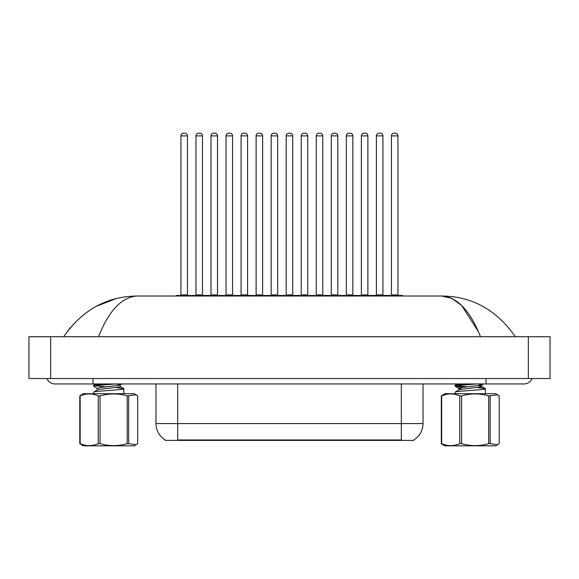 <?xml version="1.0" encoding="UTF-8"?>
<svg xmlns="http://www.w3.org/2000/svg" width="579" height="579" viewBox="0 0 579 579"><rect width="100%" height="100%" fill="white"/><g stroke="black" fill="none" stroke-linecap="round" stroke-linejoin="round"><path stroke-width="0.87" d="M413.804 439.866L413.804 440.402L165.196 440.402L165.196 439.866M165.355 439.96A18.998 18.998 0 0 1 155.968 423.575L177.681 423.575L177.681 439.96L401.319 439.96L401.319 423.575L423.032 423.575L423.032 383.949M155.968 423.575L155.968 383.949M413.645 439.96A18.998 18.998 0 0 0 423.032 423.575M176.052 296.014A0.543 0.543 0 0 1 176.595 295.471L191.794 295.471A0.543 0.543 0 0 1 192.337 296.014M187.451 135.884L180.938 135.884A2.714 2.714 0 0 1 183.652 133.17L184.737 133.17A2.714 2.714 0 0 1 187.451 135.884L187.451 294.928A0.543 0.543 0 0 0 187.994 295.471M180.938 135.884L180.938 294.928A0.543 0.543 0 0 1 180.395 295.471M207.369 296.014A0.543 0.543 0 0 0 206.826 295.471L191.627 295.471M195.97 135.884A2.714 2.714 0 0 1 198.684 133.17L199.769 133.17A2.714 2.714 0 0 1 202.484 135.884L195.97 135.884L195.97 294.928A0.543 0.543 0 0 1 195.427 295.471M202.484 135.884L202.484 294.928A0.543 0.543 0 0 0 203.026 295.471M206.124 296.014A0.543 0.543 0 0 1 206.667 295.471L221.866 295.471A0.543 0.543 0 0 1 222.408 296.014M217.523 135.884L211.009 135.884A2.714 2.714 0 0 1 213.723 133.17L214.809 133.17A2.714 2.714 0 0 1 217.523 135.884L217.523 294.928A0.543 0.543 0 0 0 218.066 295.471M211.009 135.884L211.009 294.928A0.543 0.543 0 0 1 210.466 295.471M236.196 296.014A0.543 0.543 0 0 1 236.739 295.471L251.937 295.471A0.543 0.543 0 0 1 252.48 296.014M247.595 135.884L241.081 135.884A2.714 2.714 0 0 1 243.795 133.17L244.881 133.17A2.714 2.714 0 0 1 247.595 135.884L247.595 294.928A0.543 0.543 0 0 0 248.138 295.471M241.081 135.884L241.081 294.928A0.543 0.543 0 0 1 240.538 295.471M266.268 296.014A0.543 0.543 0 0 1 266.81 295.471L282.009 295.471A0.543 0.543 0 0 1 282.552 296.014M277.667 135.884L271.153 135.884A2.714 2.714 0 0 1 273.867 133.17L274.953 133.17A2.714 2.714 0 0 1 277.667 135.884L277.667 294.928A0.543 0.543 0 0 0 278.209 295.471M271.153 135.884L271.153 294.928A0.543 0.543 0 0 1 270.61 295.471M296.339 296.014A0.543 0.543 0 0 1 296.882 295.471L312.081 295.471A0.543 0.543 0 0 1 312.624 296.014M307.738 135.884L301.225 135.884A2.714 2.714 0 0 1 303.939 133.17L305.024 133.17A2.714 2.714 0 0 1 307.738 135.884L307.738 294.928A0.543 0.543 0 0 0 308.281 295.471M301.225 135.884L301.225 294.928A0.543 0.543 0 0 1 300.682 295.471M237.441 296.014A0.543 0.543 0 0 0 236.898 295.471M221.699 295.471L236.739 295.471M226.042 135.884A2.714 2.714 0 0 1 228.756 133.17L229.841 133.17A2.714 2.714 0 0 1 232.555 135.884L226.042 135.884L226.042 294.928A0.543 0.543 0 0 1 225.499 295.471M232.555 135.884L232.555 294.928A0.543 0.543 0 0 0 233.098 295.471M267.512 296.014A0.543 0.543 0 0 0 266.97 295.471M251.771 295.471L266.81 295.471M256.113 135.884A2.714 2.714 0 0 1 258.827 133.17L259.913 133.17A2.714 2.714 0 0 1 262.627 135.884L256.113 135.884L256.113 294.928A0.543 0.543 0 0 1 255.571 295.471M262.627 135.884L262.627 294.928A0.543 0.543 0 0 0 263.17 295.471M297.584 296.014A0.543 0.543 0 0 0 297.041 295.471M281.843 295.471L296.882 295.471M286.185 135.884A2.714 2.714 0 0 1 288.899 133.17L289.985 133.17A2.714 2.714 0 0 1 292.699 135.884L286.185 135.884L286.185 294.928A0.543 0.543 0 0 1 285.642 295.471M292.699 135.884L292.699 294.928A0.543 0.543 0 0 0 293.242 295.471M46.957 378.521A8.685 8.685 0 0 0 55.005 383.949A8.685 8.685 0 0 1 46.957 378.521A8.685 8.685 0 0 0 55.005 383.949L523.995 383.949A8.685 8.685 0 0 0 532.043 378.521A8.685 8.685 0 0 1 523.995 383.949A8.685 8.685 0 0 0 532.043 378.521A8.685 8.685 0 0 1 523.995 383.949M480.49 336.725C470.039 310.489 457.12 296.918 441.726 296.014L137.274 296.014C121.887 296.926 108.968 310.496 98.51 336.725M50.663 336.725L550.05 336.725L550.05 378.521L28.95 378.521L28.95 336.725L50.663 336.725L50.663 378.521M515.31 336.725C496.594 309.866 472.066 296.296 441.726 296.014L451.837 298.388L461.601 305.43L478.478 331.839M116.22 298.605L96.157 306.363M70.24 327.642L63.69 336.725C82.348 309.888 106.876 296.318 137.274 296.014M128.647 395.913L128.647 443.637L136.101 444.766L134.256 445.83L83.231 445.83L79.793 443.637L79.793 395.913L83.231 393.72L134.256 393.72L136.108 394.791L127.192 395.913C118.167 393.286 109.127 393.286 100.058 395.913L98.242 395.913C92.235 393.286 86.206 393.286 80.155 395.913L79.793 395.913M136.101 444.766L137.693 443.637L137.693 395.913L136.101 394.791M128.647 443.637L127.192 443.637L127.192 395.913M100.058 395.913L100.058 443.637C109.127 446.264 118.167 446.264 127.192 443.637M100.058 443.637L98.242 443.637L98.242 395.913M80.155 395.913L80.155 443.637C86.162 446.264 92.191 446.264 98.242 443.637M80.155 443.637L79.793 443.637M93.574 393.72L93.849 391.997C96.613 390.847 128.263 389.703 123.638 388.552L115.93 387.583M123.913 393.72L123.638 388.552M97.46 388.516L93.697 386.316L93.704 385.173L103.836 383.949M93.581 386.179L97.279 385.39L115.547 383.949M106.181 386.844L94.724 385.737M97.308 390.058L97.308 388.335L100.102 387.546L119.549 385.245L120.179 384.89L116.227 383.949M93.704 392.063L97.475 389.862L100.102 389.269L119.549 386.967L120.012 386.417L123.783 388.618M490.16 395.913L490.16 443.637L497.614 444.766L495.769 445.83L444.744 445.83L441.307 443.637L441.307 395.913L444.744 393.72L495.769 393.72L497.622 394.791L488.705 395.913C479.68 393.286 470.64 393.286 461.572 395.913L459.755 395.913C453.748 393.286 447.719 393.286 441.668 395.913L441.307 395.913M497.614 444.766L499.207 443.637L499.207 395.913L497.614 394.791M490.16 443.637L488.705 443.637L488.705 395.913M461.572 395.913L461.572 443.637C470.64 446.264 479.68 446.264 488.705 443.637M461.572 443.637L459.755 443.637L459.755 395.913M441.668 395.913L441.668 443.637C447.676 446.264 453.704 446.264 459.755 443.637M441.668 443.637L441.307 443.637M455.087 393.72L455.362 391.997C458.127 390.847 489.776 389.703 485.151 388.552L477.443 387.583M485.426 393.72L485.151 388.552M463.048 387.365L455.926 386.54L455.094 386.179L455.087 385.317L465.35 383.949M455.094 386.179L458.792 385.39L477.06 383.949M467.694 386.844L456.238 385.737M462.208 389.189L458.973 388.516L455.21 386.316M458.821 390.058L458.821 388.335L461.615 387.546L481.062 385.245L481.692 384.89L477.74 383.949M455.217 392.063L458.988 389.862L461.615 389.269L481.062 386.967L481.525 386.417L478.305 385.744M326.411 296.014A0.543 0.543 0 0 1 326.954 295.471L342.153 295.471A0.543 0.543 0 0 1 342.696 296.014M337.81 135.884L331.297 135.884A2.714 2.714 0 0 1 334.011 133.17L335.096 133.17A2.714 2.714 0 0 1 337.81 135.884L337.81 294.928A0.543 0.543 0 0 0 338.353 295.471M331.297 135.884L331.297 294.928A0.543 0.543 0 0 1 330.754 295.471M356.483 296.014A0.543 0.543 0 0 1 357.026 295.471L372.225 295.471A0.543 0.543 0 0 1 372.767 296.014M367.882 135.884L361.368 135.884A2.714 2.714 0 0 1 364.082 133.17L365.168 133.17A2.714 2.714 0 0 1 367.882 135.884L367.882 294.928A0.543 0.543 0 0 0 368.425 295.471M361.368 135.884L361.368 294.928A0.543 0.543 0 0 1 360.826 295.471M386.555 296.014A0.543 0.543 0 0 1 387.098 295.471L402.296 295.471A0.543 0.543 0 0 1 402.839 296.014M397.954 135.884L391.44 135.884A2.714 2.714 0 0 1 394.154 133.17L395.24 133.17A2.714 2.714 0 0 1 397.954 135.884L397.954 294.928A0.543 0.543 0 0 0 398.497 295.471M391.44 135.884L391.44 294.928A0.543 0.543 0 0 1 390.897 295.471M327.656 296.014A0.543 0.543 0 0 0 327.113 295.471M311.915 295.471L326.954 295.471M316.257 135.884A2.714 2.714 0 0 1 318.971 133.17L320.057 133.17A2.714 2.714 0 0 1 322.771 135.884L316.257 135.884L316.257 294.928A0.543 0.543 0 0 1 315.714 295.471M322.771 135.884L322.771 294.928A0.543 0.543 0 0 0 323.314 295.471M357.728 296.014A0.543 0.543 0 0 0 357.185 295.471M341.986 295.471L357.026 295.471M346.329 135.884A2.714 2.714 0 0 1 349.043 133.17L350.129 133.17A2.714 2.714 0 0 1 352.843 135.884L346.329 135.884L346.329 294.928A0.543 0.543 0 0 1 345.786 295.471M352.843 135.884L352.843 294.928A0.543 0.543 0 0 0 353.385 295.471M387.8 296.014A0.543 0.543 0 0 0 387.257 295.471M372.058 295.471L387.098 295.471M376.401 135.884A2.714 2.714 0 0 1 379.115 133.17L380.2 133.17A2.714 2.714 0 0 1 382.914 135.884L376.401 135.884L376.401 294.928A0.543 0.543 0 0 1 375.858 295.471M382.914 135.884L382.914 294.928A0.543 0.543 0 0 0 383.457 295.471M399.148 440.402L399.148 439.866M179.852 440.402L179.852 439.866M177.681 383.949L177.681 423.575L401.319 423.575L401.319 383.949M180.938 294.928L187.451 294.928M195.97 294.928L202.484 294.928M211.009 294.928L217.523 294.928M241.081 294.928L247.595 294.928M271.153 294.928L277.667 294.928M301.225 294.928L307.738 294.928M226.042 294.928L232.555 294.928M256.113 294.928L262.627 294.928M286.185 294.928L292.699 294.928M485.998 378.521L485.998 383.949M93.002 378.521L93.002 383.949M528.337 336.725L528.337 378.521M331.297 294.928L337.81 294.928M361.368 294.928L367.882 294.928M391.44 294.928L397.954 294.928M316.257 294.928L322.771 294.928M346.329 294.928L352.843 294.928M376.401 294.928L382.914 294.928M120.179 384.89L120.179 386.613M95.803 383.949L93.704 385.173M121.945 383.949L120.027 385.071M481.692 384.89L481.692 386.613M481.525 386.417L485.296 388.618M457.316 383.949L455.217 385.173M483.458 383.949L481.54 385.071"/></g></svg>
